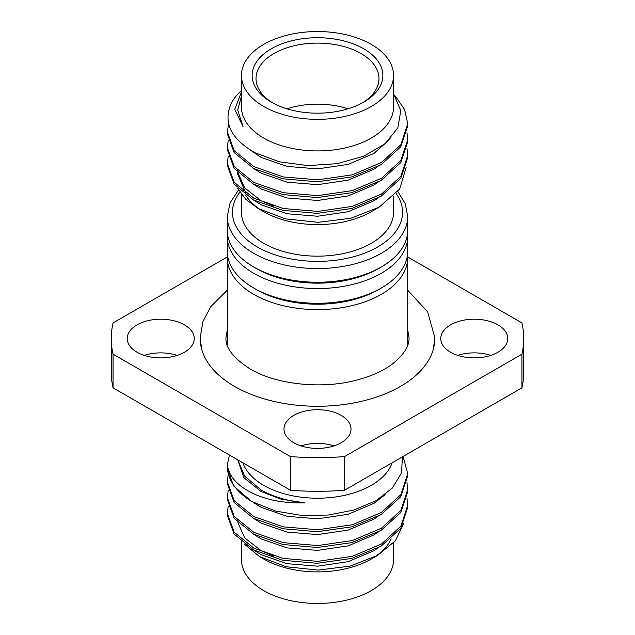 <?xml version="1.0" encoding="UTF-8"?>
<svg xmlns="http://www.w3.org/2000/svg" width="635" height="635" viewBox="0 0 635 635"><rect width="100%" height="100%" fill="white"/><g stroke="black" fill="none" stroke-linecap="round" stroke-linejoin="round"><path stroke-width="0.95" d="M227.441 254.357A90.226 52.094 0 0 0 227.274 257.508A90.226 52.094 0 0 0 253.698 294.346A90.226 52.094 0 0 0 352.028 305.641A90.226 52.094 0 0 0 407.726 257.508A90.226 52.094 0 0 0 407.559 254.357M227.441 233.307A90.226 52.094 0 0 0 227.274 236.466L227.274 251.198A90.226 52.094 0 0 0 253.698 288.028L256.437 289.608A86.36 49.855 0 0 0 378.563 289.608L381.302 288.028A90.226 52.094 0 0 0 407.726 251.198L407.726 236.466A90.226 52.094 0 0 0 407.559 233.307M256.437 289.608L253.698 288.028A90.226 52.094 0 0 0 381.302 288.028M227.274 236.466A90.226 52.094 0 0 0 253.698 273.296A90.226 52.094 0 0 0 352.028 284.591A90.226 52.094 0 0 0 407.726 236.466M238.569 189.944L230.132 202.755L227.274 216.472L227.274 230.148A90.226 52.094 0 0 0 253.698 266.986L256.437 268.565A86.36 49.855 0 0 0 378.563 268.565L381.302 266.986A90.226 52.094 0 0 0 407.726 230.148L407.726 216.472L405.225 203.637L397.843 191.54M256.437 268.565L253.698 266.986A90.226 52.094 0 0 0 381.302 266.986M241.451 194.405L241.451 212.257A76.049 43.902 0 0 0 263.723 243.3A76.049 43.902 0 0 0 346.599 252.825A76.049 43.902 0 0 0 393.549 212.257L393.549 196.358M258.08 208.47L263.723 211.733A76.049 43.902 0 0 0 371.277 211.733L379.087 207.224L350.941 218.242L318.079 222.313L285.456 218.869L258.08 208.47L245.61 199.136L237.752 188.341M406.106 167.616L399.661 189.055L379.087 207.224M241.451 180.689A76.049 43.902 0 0 0 241.617 183.578M243.157 189.921A76.049 43.902 0 0 0 243.975 191.905M245.658 195.08A76.049 43.902 0 0 0 261.017 210.082M241.451 75.446L241.451 107.013A76.049 43.902 0 0 0 263.723 138.065A76.049 43.902 0 0 0 346.599 147.582A76.049 43.902 0 0 0 393.549 107.013L393.549 75.446A76.049 43.902 0 0 0 371.277 44.394A76.049 43.902 0 0 0 288.401 34.877A76.049 43.902 0 0 0 241.451 75.446A76.049 43.902 0 0 0 263.723 106.489A76.049 43.902 0 0 0 346.599 116.007A76.049 43.902 0 0 0 393.549 75.446M241.451 90.559A90.226 52.094 0 0 0 231.243 103.307C222.861 122.42 230.838 138.93 255.191 152.844L279.487 161.822L307.864 165.592L337.114 163.687L363.847 156.154L384.945 143.843L397.796 128.048L400.828 110.641L393.549 93.662M271.288 102.124L271.288 102.124A65.349 37.727 180 0 1 271.288 48.768A65.349 37.727 180 0 1 363.712 48.768A65.349 37.727 180 0 1 363.712 102.124A65.349 37.727 180 0 1 271.288 102.124M362.299 102.91A61.484 35.496 0 0 0 378.984 78.605A61.484 35.496 0 0 0 360.974 53.499A61.484 35.496 0 0 0 293.973 45.807A61.484 35.496 0 0 0 256.016 78.605A61.484 35.496 0 0 0 272.701 102.91M347.988 108.815A61.484 35.496 0 0 0 287.012 108.815M200.208 338.066A117.292 67.715 0 0 0 200.208 338.55A117.292 67.715 0 0 0 234.561 386.429A117.292 67.715 0 0 0 362.387 401.114A117.292 67.715 0 0 0 434.792 338.55A117.292 67.715 0 0 0 434.792 338.05M242.887 462.804A76.049 43.902 0 0 0 263.723 485.362A76.049 43.902 0 0 0 339.638 496.316A76.049 43.902 0 0 0 392.112 462.804M237.831 459.883L244.65 476.155L261.08 489.934C273.248 496.872 287.806 501.166 304.752 502.841C287.084 503.364 271.447 500.936 257.842 495.546C239.3 487.839 229.116 477.607 227.29 464.852A90.226 52.094 0 0 0 227.274 465.892A90.226 52.094 0 0 0 251.508 501.412L233.537 485.902L227.274 467.781L227.274 465.892M251.508 501.412L275.765 511.119L301.411 515.39L328.271 515.048L353.933 510.016L376.039 500.713L392.462 487.95L401.55 472.853L402.415 456.851M259.524 556.601L263.723 559.03A76.049 43.902 0 0 0 371.277 559.03L377.642 555.355L350.171 566.11L318.095 570.095L286.25 566.745L259.524 556.601L244.046 543.822M374.245 557.212A76.049 43.902 0 0 0 391.168 538.877M403.662 523.454L395.414 540.734L377.642 555.355M241.451 541.734L241.451 559.554A76.049 43.902 0 0 0 263.723 590.606A76.049 43.902 0 0 0 346.599 600.123A76.049 43.902 0 0 0 393.549 559.554L393.549 542.893M144.232 355.386A33.512 19.352 180 0 1 177.244 355.386M137.041 352.227A33.512 19.352 180 0 1 127.222 338.55A33.512 19.352 180 0 1 147.915 320.675A33.512 19.352 180 0 1 184.436 324.866A33.512 19.352 180 0 1 194.246 338.55A33.512 19.352 180 0 1 173.561 356.425A33.512 19.352 180 0 1 137.041 352.227M457.756 355.386A33.512 19.352 180 0 1 490.768 355.386M450.564 352.227A33.512 19.352 180 0 1 440.753 338.55A33.512 19.352 180 0 1 461.439 320.675A33.512 19.352 180 0 1 497.959 324.866A33.512 19.352 180 0 1 507.778 338.55A33.512 19.352 180 0 1 487.085 356.425A33.512 19.352 180 0 1 450.564 352.227M300.998 445.897A33.512 19.352 180 0 1 334.002 445.897M293.807 442.738A33.512 19.352 180 0 1 283.988 429.054A33.512 19.352 180 0 1 304.673 411.178A33.512 19.352 180 0 1 341.193 415.377A33.512 19.352 180 0 1 351.012 429.054A33.512 19.352 180 0 1 330.327 446.929A33.512 19.352 180 0 1 293.807 442.738M228.544 123.396L227.274 133.636L234.093 152.511L253.698 168.497L282.845 178.776L317.214 181.793L351.758 176.903L381.095 164.679L400.748 146.828L407.726 125.92L407.726 123.634L404.551 109.458L395.192 95.98M227.274 131.699L234.196 150.717L253.905 166.672L283.242 176.919L317.786 179.84L352.298 174.823L381.5 162.489L400.907 144.653L407.726 123.809M228.155 156.345L227.274 165.211L234.093 184.086L253.5 199.961L282.845 210.352L317.214 213.36L351.758 208.47L381.095 196.247L400.748 178.403L407.726 157.488L406.995 148.455M227.274 163.274L234.196 182.293L253.905 198.247L283.242 208.494L317.786 211.407L352.298 206.391L381.5 194.064L400.907 176.22L407.726 155.377M228.155 140.565L227.274 149.423L234.093 168.299L253.5 184.174L282.845 194.564L317.214 197.572L351.758 192.691L381.095 180.467L400.748 162.616L407.726 141.708L406.995 132.667M227.274 147.487L234.196 166.505L253.905 182.459L283.242 192.707L317.786 195.628L352.298 190.611L381.5 178.276L400.907 160.441L407.726 139.589M407.726 475.678L400.748 496.753L381.095 514.604L351.758 526.828L317.214 531.717L282.845 528.709L253.5 518.319L234.093 502.444L227.274 483.568L228.155 474.702M403.098 456.462L407.726 473.734L400.907 494.578L381.5 512.421L352.298 524.748L317.786 529.765L283.242 526.852L253.905 516.604L234.196 500.65L227.274 481.632M406.995 498.388L407.726 507.421L400.748 528.328L381.095 546.179L351.758 558.403L317.214 563.293L282.845 560.276L253.5 549.886L234.093 534.019L227.274 515.136L228.155 506.278M407.726 505.309L400.907 526.153L381.5 543.989L352.298 556.323L317.786 561.34L283.242 558.427L253.905 548.172L234.196 532.217L227.274 513.207M406.995 482.6L407.726 491.633L400.748 512.54L381.095 530.392L351.758 542.615L317.214 547.505L282.845 544.489L253.5 534.106L234.093 518.231L227.274 499.348L228.155 490.49M407.726 489.522L400.907 510.365L381.5 528.201L352.298 540.536L317.786 545.552L283.242 542.639L253.905 532.384L234.196 516.438L227.274 497.419M227.29 464.852L229.441 455.041M407.718 256.984L521.946 322.929A206.232 119.062 180 0 1 523.732 338.55A206.232 119.062 180 0 1 521.946 354.163L344.551 456.589A206.232 119.062 180 0 1 290.449 456.589L113.054 354.163A206.232 119.062 180 0 1 111.268 338.55A206.232 119.062 180 0 1 113.054 322.929L227.282 256.984M113.054 354.163L113.054 387.842A206.232 119.062 180 0 1 111.268 372.229L111.268 338.55M290.449 456.589L290.449 490.26L113.054 387.842M344.551 456.589L344.551 490.26A206.232 119.062 180 0 1 290.449 490.26M521.946 354.163L521.946 387.842L344.551 490.26M523.732 338.55L523.732 372.229A206.232 119.062 180 0 1 521.946 387.842M241.451 96.131L237.712 110.069L243.046 126.627L234.759 109.41L241.451 91.948M273.526 206.097L261.025 200.7L244.721 187.944L237.847 172.656M237.72 170.593L237.712 170.132M243.046 126.627L237.712 110.069M390.215 138.914L373.975 153.392L348.107 164.378L317.587 168.894L287.044 166.394L261.144 157.409L249.706 149.662M378.047 166.457L373.975 169.18L348.107 180.165L317.587 184.674L287.044 182.174L261.144 173.196L253.159 168.204M378.047 182.245L373.975 184.968L348.107 195.953L317.587 200.462L287.044 197.961L261.144 188.976L253.159 183.991M378.047 198.033L373.975 200.747L348.107 211.741L317.587 216.249L287.044 213.749L261.144 204.764L253.159 199.779M245.928 193.334L237.712 174.18L237.712 172.522M237.712 520.065L237.72 520.517M237.847 522.589L244.721 537.869L261.025 550.632L273.526 556.03M253.159 549.704L261.144 554.696L287.044 563.682L317.587 566.182L348.107 561.665L373.975 550.68L378.047 547.957M253.159 533.916L261.144 538.909L287.044 547.894L317.587 550.394L348.107 545.878L373.975 534.892L378.047 532.178M253.159 518.136L261.144 523.121L287.044 532.106L317.587 534.606L348.107 530.098L373.975 519.105L378.047 516.39M253.079 502.285L261.144 507.333L287.044 516.318L317.587 518.819L348.107 514.31L373.975 503.325L385.104 494.689M237.712 459.819L243.816 477.599L261.144 491.553L281.051 499.15L304.752 502.841M227.274 216.472A90.226 52.094 0 0 0 253.698 253.301A90.226 52.094 0 0 0 352.028 264.597A90.226 52.094 0 0 0 407.726 216.472M239.879 192.159A85.066 49.117 0 0 0 257.35 246.991A85.066 49.117 0 0 0 364.68 253.127A85.066 49.117 0 0 0 396.169 193.564M227.274 290.235L210.891 306.475L202.946 321.453L200.208 337.495L201.541 348.718M407.726 329.978L409.011 337.495C409.583 345.805 403.923 354.743 392.033 364.299C382.675 371.213 370.499 376.579 355.513 380.389C320.588 389.501 275.542 384.238 250.119 368.959C233.243 358.045 225.203 347.559 225.989 337.495L227.274 329.962M433.467 348.71L434.792 337.495L427.649 311.888L407.726 290.235M407.726 345.035L407.726 257.508M407.726 475.671L407.726 473.734M227.274 345.019L227.274 257.508"/></g></svg>
